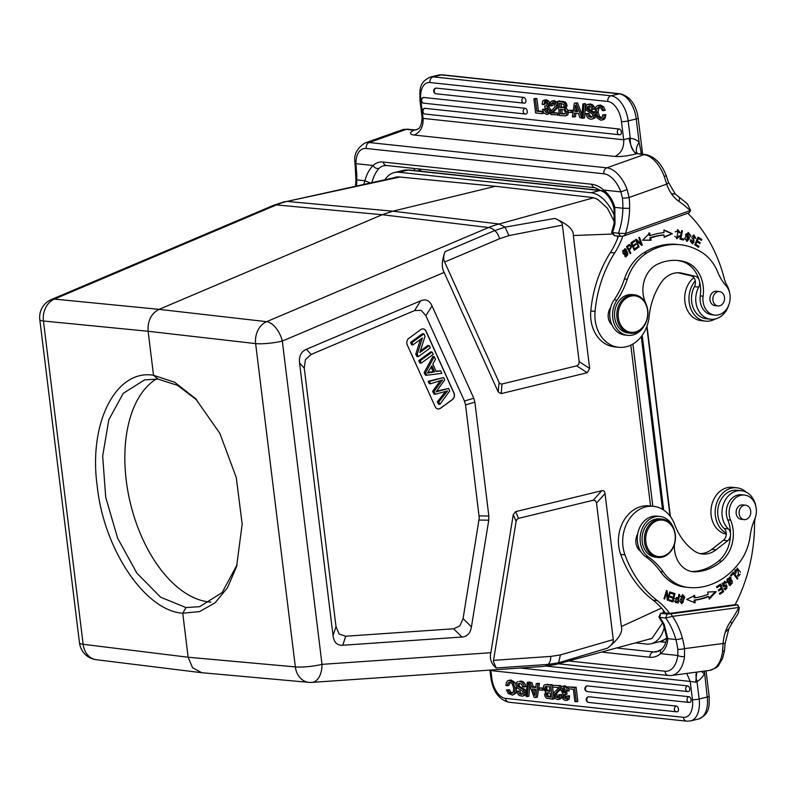 <?xml version="1.0" encoding="UTF-8"?>
<svg xmlns="http://www.w3.org/2000/svg" width="796" height="796" viewBox="0 0 796 796"><rect width="100%" height="100%" fill="white"/><g stroke="black" fill="none" stroke-linecap="round" stroke-linejoin="round"><path stroke-width="1.19" d="M664.491 626.641A40.029 22.815 76.4 0 1 651.078 643.755A40.029 22.815 76.4 0 1 646.442 644.054L636.113 642.949M385.075 179.558A40.029 22.815 76.4 0 1 394.328 172.553A40.029 22.815 76.4 0 1 398.955 172.264L591.03 192.722A40.029 22.815 76.4 0 1 614.91 216.87M632.91 344.011L652.839 506.276M617.407 236.054L617.666 238.123M630.8 345.126L650.561 506.037M614.413 221.975L607.428 208.254L598.204 199.796A35.203 20.069 -103.6 0 0 591.607 197.438L495.46 186.274L399.542 176.991A35.203 20.069 -103.6 0 0 394.756 177.438A35.203 20.069 -103.6 0 0 393.94 177.727M648.909 639.278A35.203 20.069 -103.6 0 0 649.228 639.228A35.203 20.069 -103.6 0 0 652.053 638.342L662.59 622.84M663.406 612.701L663.287 610.224M661.506 608.094L621.348 626.542L605.03 493.59C604.741 491.231 603.627 490.276 601.706 490.744L515.699 511.629L513.271 514.624L490.863 652.71C489.46 658.789 491.241 663.884 496.226 667.993L493.411 661.496L493.54 660.352L516.107 521.36L516.922 519.38L518.524 518.375L515.699 511.629M613 234.024L573.339 235.526L589.667 368.478L587.209 372.727L501.211 393.602L498.206 391.94L444.168 272.421C441.422 267.546 441.73 260.61 445.103 251.626C443.422 255.894 443.263 259.357 444.636 262.023L499.53 238.74L508.933 235.616L562.384 225.109L579.15 361.623L578.722 364.429L576.692 365.861L502.027 383.99L500.276 383.811L499.032 382.319L444.636 262.023M342.768 645.258C337.186 645.566 333.942 642.342 333.046 635.586L299.575 362.966C298.808 356.18 301.087 351.613 306.43 349.275L420.716 300.798C425.731 298.689 429.512 300.4 432.039 305.933L473.789 398.249L474.864 402.149L488.844 516.007L488.754 520.186L471.441 626.85C470.386 633.248 467.232 636.631 461.998 637.029L342.768 645.258L345.723 636.233L453.62 628.78L459.889 625.905L463.073 618.601L479.262 517.967L465.531 404.905L464.446 401.015L425.88 315.714L421.144 310.34L414.557 310.589L311.117 354.459L305.415 359.653L304.271 368.16L336.002 626.552L339.106 634.024L345.723 636.233M490.863 652.71L322.012 664.362A19.293 11.333 86.1 0 1 311.962 682.391L543.539 666.411L555.429 664.56L558.573 662.779L607.557 648.113C618.502 639.397 623.099 632.203 621.348 626.542M607.557 648.113C611.905 644.899 613.806 642.064 613.278 639.596L560.414 654.909L550.812 656.402L493.54 660.352M613.278 639.596L596.522 503.082L595.448 500.634L593.199 500.246L518.524 518.375M201.716 672.7L308.898 682.361A19.293 15.452 -84.9 0 1 295.336 666.899L188.145 657.237L192.562 667.754L201.706 672.7M397.841 176.921L286.988 201.408A96.445 77.799 95.3 0 0 276.391 204.93A19.293 10.447 -113 0 0 273.396 205.368L51.412 299.515A19.293 10.447 67 0 1 54.407 299.087L159.081 309.355C151.16 313.554 147.509 320.858 148.126 331.275L255.635 343.603A19.293 15.403 -83.5 0 1 266.59 321.684L159.081 309.355L382.209 214.721L276.391 204.93L54.407 299.087A19.293 15.641 95.6 0 0 43.452 321.007L83.142 644.302A19.293 15.592 97 0 0 96.286 659.715L201.288 672.66M495.46 186.274L392.806 211.199L286.988 201.408L399.9 177.02M593.587 197.806L499.182 224.004L505.082 227.139L554.802 218.432C559.777 220.353 562.304 222.581 562.384 225.109M369.732 182.742L364.896 180.752L356.827 179.886A64.128 51.621 -83.9 0 0 356.339 169.717L355.961 163.678L373.115 165.508C369.374 169.249 366.638 174.334 364.896 180.752L363.971 183.946M356.339 169.717A4.826 0.766 173.5 0 1 355.404 169.379L354.926 162.424A4.826 2.08 -1 0 0 355.961 163.678A24.109 13.353 70.5 0 1 366.339 148.494L603.935 173.797A24.109 13.353 70.5 0 1 620.88 191.896L622.402 198.055A64.128 51.621 96.1 0 1 622.88 208.224L614.81 207.358C613.049 200.572 609.358 194.811 603.736 190.065L620.88 191.896L627.139 189.547L629.099 197.478A4.826 0.766 173.5 0 1 622.402 198.055M419.94 171.16L418.427 168.911M415.054 170.643L413.671 168.404M379.075 168.354A4.826 3.89 46.1 0 1 373.115 165.508A38.576 21.363 -109.5 0 1 383.224 162.056A4.826 3.881 96.1 0 0 386.498 165.508L383.025 165.876A33.76 18.686 -109.5 0 0 379.075 168.354C376.06 171.518 373.623 176.344 371.762 182.831M630.283 138.653L628.969 138.514M665.526 176.045L664.182 176.264L666.72 184.125A37.322 30.039 96.1 0 0 671.406 193.677A37.133 29.89 96.1 0 0 678.789 201.259A146.116 117.609 -83.9 0 1 690.232 210.582L625.467 233.566L624.502 235.725L689.266 212.741L690.57 210.313L689.266 212.741M614.393 235.656L620.731 236.402L624.502 235.725M620.731 236.402L618.482 233.228L625.467 233.566A69.919 56.277 96.1 0 0 629.616 208.403A68.953 55.501 96.1 0 0 629.099 197.478L666.72 184.125A4.826 1.403 161.8 0 0 668.461 182.334L675.346 194.095L687.465 203.876L690.57 210.313M629.616 208.393L622.88 208.224A65.103 52.397 96.1 0 1 618.482 233.228L611.627 232.442L614.383 235.646M614.064 223.726L614.014 208.373L614.81 207.358L615.029 223.696L614.064 223.726L611.627 232.432M422.109 117.768L423.084 118.405L420.845 100.197A4.826 0.796 173 0 1 419.91 99.848L422.109 117.748C421.134 131.111 416.557 128.514 417.452 129.39L414.975 129.967A14.467 8.567 -88.1 0 1 414.607 129.937L413.96 130.186C409.243 132.743 409.343 134.375 414.268 135.071L614.88 156.444C620.472 156.882 627.596 156.016 636.233 153.857C633.327 151.777 630.89 146.583 628.92 138.265L630.293 138.385L628.153 120.922A4.826 0.796 173 0 1 621.457 121.559L623.686 139.768L628.92 138.265M354.926 162.424C353.663 154.603 357.016 148.126 365.016 142.991A28.935 16.02 70.5 0 1 369.205 142.534L406.298 129.37A28.935 16.02 -109.5 0 0 402.099 129.838L407.721 129.201A4.826 3.881 96.1 0 0 406.298 129.37L413.96 130.186L417.532 129.34M414.607 129.937A4.826 3.881 -83.9 0 1 414.835 129.957L414.975 129.967A14.467 8.567 -88.1 0 0 415.99 129.897M621.457 121.559A19.293 10.995 76.4 0 0 607.756 101.46A4.826 3.881 -83.9 0 1 611.02 95.809A24.109 13.751 76.4 0 1 628.153 120.922L636.233 118.962A24.109 13.751 -103.6 0 0 619.109 93.838A4.826 3.881 -83.9 0 1 620.193 93.769C630.064 96.376 636.054 104.475 638.173 118.077A4.826 0.796 173 0 1 636.233 118.962L639.098 142.255L641.467 154.096M639.636 153.897L641.307 152.951M664.182 176.264A28.935 16.02 -109.5 0 0 657.556 164.066A28.935 16.02 -109.5 0 0 643.894 154.673L637.984 153.727A14.467 8.567 91.9 0 1 630.293 138.385A19.293 15.522 96.1 0 1 639.098 142.255A14.467 7.273 134 0 0 637.546 153.538L637.516 153.509M620.313 134.653A2.895 2.895 0 0 1 619.318 134.723A2.895 2.328 -83.9 0 0 619.975 134.683A2.895 1.652 -103.6 0 0 620.313 134.653A2.895 1.652 -103.6 0 0 621.288 131.738A2.895 1.652 -103.6 0 0 619.278 129.012L424.935 108.316A2.895 1.652 -103.6 0 0 424.596 108.336A2.895 2.895 0 0 0 424.974 114.027L619.318 134.723A2.895 2.328 -83.9 0 1 617.318 132.405A2.895 2.328 -83.9 0 1 619.278 129.012M526.216 113.918A2.895 2.895 0 0 1 525.221 113.987A2.895 2.328 -83.9 0 0 525.877 113.937A2.895 1.652 -103.6 0 0 526.216 113.918A2.895 1.652 -103.6 0 0 527.191 111.002A2.895 1.652 -103.6 0 0 525.181 108.276L423.601 97.46A2.895 1.652 -103.6 0 0 423.263 97.48A2.895 2.895 0 0 0 423.641 103.172L525.221 113.987A2.895 2.328 -83.9 0 1 523.221 111.669A2.895 2.328 -83.9 0 1 525.181 108.276M524.882 103.062A2.895 2.895 0 0 1 523.887 103.132A2.895 2.328 -83.9 0 0 524.544 103.082A2.895 1.652 -103.6 0 0 524.882 103.062A2.895 1.652 -103.6 0 0 525.857 100.147A2.895 1.652 -103.6 0 0 523.848 97.42L436.208 88.087A2.895 1.652 -103.6 0 0 435.87 88.107A2.895 2.895 0 0 0 436.248 93.799L523.887 103.132A2.895 2.328 -83.9 0 1 521.887 100.813A2.895 2.328 -83.9 0 1 523.848 97.42M543.021 111.42L538.385 110.923L536.872 98.575L535.409 98.415L533.877 98.794L535.608 112.952L542.175 113.649L543.708 113.281L543.628 112.624M545.419 109.132L542.524 109.36L545.419 109.132L547.897 112.306M547.578 114.345L550.414 113.092L550.971 110.107L548.713 106.594L549.737 105.589L549.837 103.818L548.673 101.002L546.345 99.749L543.867 100.177L547.131 101.381L548.295 104.186L548.205 105.968L547.18 106.963L549.439 110.475L548.872 113.46L546.474 114.405L543.857 112.942L542.524 109.36M546.663 105.719L544.733 106.057L546.623 105.759L546.961 104.196L546.285 102.575L544.981 101.848L543.509 104.555L545.051 104.177L545.379 101.938M551.419 105.828L550.066 105.689L550.494 101.987L552.772 100.973L551.787 101.022L554.305 100.604L556.802 101.958L558.066 105.072L557.777 107.629L554.135 111.161L553.688 112.634L559.041 113.201L559.25 114.932L550.902 114.584L551.18 111.002L554.981 106.933L554.444 103.53L553.001 102.704L551.668 103.381L551.419 105.828L552.961 105.46L553.359 102.774M567.986 110.256L566.105 108.176L567.13 105.4L565.369 102.057L559.289 100.963L557.747 101.331L563.827 102.425L564.971 103.818L565.588 105.778L564.563 108.554L566.861 112.286L566.414 115.112L565.25 115.908L567.956 114.733L568.404 111.908M571.279 112.564L572.822 112.196L572.593 110.306L567.687 110.326L567.916 112.206L571.279 112.564L571.05 110.684L567.687 110.326M582.015 114.664L577.588 102.903L574.344 103.102L572.344 116.863L575.498 116.664L575.936 113.201M584.503 117.917L585.657 103.769L584.403 103.639L582.871 104.007L581.727 118.156L584.503 117.917M592.224 116.952L590.115 116.007L588.99 113.38L587.448 113.758L588.582 116.375L590.612 117.32L592.314 116.873L592.771 115.171L592.025 113.669L586.413 110.395L585.717 108.276L586.294 105.241L587.597 104.395L590.841 105.022L592.353 106.614L593.279 109.41L591.826 109.251L590.821 106.972L589.03 106.147L587.528 106.594L587.14 108.216L587.677 109.51L593.508 113.012L594.194 115.121L593.567 118.206L592.224 119.072L595.11 117.838L595.736 114.743M595.149 112.813L589.209 109.142L589.13 106.157M593.279 109.41L594.821 109.032L593.896 106.236L592.383 104.644L590.383 103.968L587.597 104.395M588.99 113.38L585.995 113.599C586.493 116.992 588.115 118.843 590.871 119.131L592.224 119.072M605.258 110.256L603.527 106.674L600.423 105.032L597.657 105.48L601.985 107.042L603.716 110.634L605.258 110.256M605.796 114.664L604.254 115.032L603.836 118.057L601.776 120.116L604.154 119.36L605.368 117.679L605.796 114.664L602.801 114.883L602.114 117.669L600.383 118.365L601.139 118.325M601.925 117.987L599.418 116.246L598.085 112.087L599.119 107.221M536.872 98.575L533.877 98.794M538.385 110.923L536.842 111.301L535.33 98.943M543.081 111.569L536.842 111.301M542.175 113.649L541.947 111.848M543.877 109.51L546.355 112.684L547.747 112.107L547.568 109.012L544.942 107.788L544.733 106.057M547.469 112.415L546.355 112.684L547.747 112.107M546.116 106.027L546.623 105.759M544.981 101.848L544.464 101.878M546.345 99.749L542.633 101.022L542.156 104.405L543.509 104.555M548.713 106.594L547.18 106.963M554.305 100.604L552.772 100.973L555.26 102.326L556.533 105.44L556.235 108.007L552.593 111.539L552.145 113.002L553.688 112.634M559.041 113.201L552.145 113.002M557.717 115.311L557.498 113.579M553.001 102.704L552.474 102.734M557.747 101.331L559.488 115.5L565.25 115.908M566.105 108.176L564.563 108.554M560.155 109.221L564.046 109.818L565.399 112.087L565.051 113.778L560.722 113.848L560.155 109.221M564.493 114.057L565.051 113.778M559.429 103.291L563.548 104.256L564.165 105.868L563.508 107.649L559.926 107.41L559.429 103.291M565.08 113.748L562.255 113.47L561.757 109.39M562.255 113.47L560.722 113.848M563.996 107.301L561.469 107.032L561.031 103.47M561.469 107.032L559.926 107.41M572.593 110.306L571.05 110.684M577.588 102.903L574.344 103.102M581.757 117.788L576.045 103.281M573.956 117.042L574.463 113.052L578.393 113.47L579.906 117.669L581.528 117.848M575.458 105.311L574.672 111.291L577.737 111.609L575.458 105.311M577.538 111.052L576.214 110.913L576.553 108.326M576.214 110.913L574.672 111.291M585.657 103.769L582.871 104.007M584.115 104.137L582.971 118.296M587.448 113.758L585.995 113.599M589.03 106.147L587.528 106.594L589.06 106.216M598.274 107.261L600.99 108.157L602.264 110.475L603.716 110.634M599.099 107.221L596.9 108.475L596.542 112.455L597.876 116.614L600.383 118.365L601.756 118.027M604.254 115.032L602.801 114.883M604.154 119.36L600.642 120.176L597 117.858L595.11 112.465L595.707 107.082L597.657 105.48M687.804 213.268A144.663 116.445 -83.9 0 1 724.36 278.889A24.109 19.402 96.1 0 0 726.947 285.286A21.213 17.074 -83.9 0 1 729.524 292.231A21.213 17.074 -83.9 0 1 729.673 293.067M728.927 304.609A21.213 17.074 -83.9 0 1 710.619 319.246A21.213 17.074 -83.9 0 1 698.798 310.997A21.213 17.074 -83.9 0 1 696.221 304.052A21.213 17.074 -83.9 0 1 698.679 287.107A7.234 5.821 96.1 0 0 699.575 281.675A31.343 25.233 -83.9 0 1 700.271 295.893A16.875 13.582 96.1 0 0 711.903 314.778L714.748 315.077A16.875 13.582 -83.9 0 1 703.117 296.202A31.343 25.233 96.1 0 0 684.888 261.785A58.635 47.193 96.1 0 0 678.54 260.551A58.635 47.193 96.1 0 0 661.566 262.551A58.635 47.193 96.1 0 0 657.675 264.113A26.527 21.343 96.1 0 0 645.486 302.57A21.701 17.462 -83.9 0 1 646.282 304.599M680.222 244.73L677.376 244.432A74.555 60.008 96.1 0 0 655.795 246.959A74.555 60.008 96.1 0 0 643.815 252.79A48.218 38.815 96.1 0 0 624.452 278.968A72.337 58.217 -83.9 0 1 614.154 299.843A21.701 17.462 96.1 0 0 610.671 307.415A12.059 9.701 96.1 0 0 608.771 319.823A12.059 9.701 96.1 0 0 612.005 324.997A21.701 17.462 96.1 0 0 624.95 335.056L627.795 335.355A21.701 17.462 -83.9 0 1 613.676 322.261A21.701 17.462 -83.9 0 1 617 300.152A72.337 58.217 96.1 0 0 627.298 279.267A48.218 38.815 -83.9 0 1 646.66 253.098A74.555 60.008 -83.9 0 1 658.64 247.267A74.555 60.008 -83.9 0 1 680.222 244.73A74.555 60.008 -83.9 0 1 702.301 252.7A48.218 38.815 -83.9 0 1 717.902 272.431A48.218 38.815 96.1 0 0 725.962 285.615A16.875 13.582 -83.9 0 1 729.683 301.992A16.875 13.582 -83.9 0 1 719.634 314.51A16.875 13.582 -83.9 0 1 714.748 315.077M677.117 260.431A58.635 47.193 -83.9 0 1 682.043 261.476A31.343 25.233 -83.9 0 1 699.087 279.874A7.234 5.821 96.1 0 0 695.177 276.242L682.063 273.187A26.527 21.343 96.1 0 0 679.973 272.829A26.527 21.343 96.1 0 0 660.809 283.068A63.59 51.183 96.1 0 0 648.949 318.271A33.76 27.173 -83.9 0 1 618.572 347.275A33.76 27.173 -83.9 0 1 595.657 323.116A33.76 27.173 -83.9 0 1 595.07 311.405A110.913 89.271 -83.9 0 1 614.701 252.929A72.337 58.217 96.1 0 0 622.82 236.193M626.233 249.277L625.029 248.78L624.9 256.372L626.134 256.879L626.233 249.277L625.377 249.188L627.507 252.242M634.283 250.312L637.805 247.755L637.407 246.889L634.521 248.979L633.387 246.452L635.994 244.561L635.596 243.695L632.989 245.586L631.974 243.307L634.75 241.297L634.362 240.422L630.949 242.889L634.283 250.312M679.923 239.118L683.515 240.044L683.714 239.049L680.888 238.312L682.411 230.83L681.655 230.631L679.923 239.118M664.123 237.347L672.272 233.696L663.944 229.925L664.013 232.631A83.67 67.342 96.1 0 0 650.242 235.666L649.725 233.059L642.581 240.253L651.128 240.213L650.69 237.984A81.252 65.401 -83.9 0 1 664.063 235.029L664.123 237.347M678.928 235.805L678.092 237.347L676.988 237.735L677.844 230.78L679.247 232.83L680.043 232.681L677.983 229.805L676.889 238.71L679.665 236.213L678.928 235.805M690.709 235.616L688.391 232.531L684.779 238.273L687.067 241.387L690.709 235.616L689.893 235.536M693.027 242.81L691.306 239.974L690.6 239.725L690.381 241.317L692.669 243.805L693.813 235.934L695.883 238.591L693.973 234.959L693.843 240.482L693.027 242.81L692.172 242.72M630.273 253.665L630.87 253.158L629.337 250.292C632.094 247.019 631.954 245.128 628.91 244.641L626.492 246.601L630.273 253.665M629.596 244.491L628.91 244.641M694.689 244.869L698.57 247.307L698.968 246.392L695.784 244.392L696.938 241.745L699.813 243.546L700.211 242.641L697.336 240.84L698.371 238.462L701.445 240.382L701.843 239.467L698.092 237.109L694.689 244.869M639.059 246.969L638.432 247.337L635.586 239.596L636.253 239.188L641.059 243.715L638.83 237.636L639.447 237.258L642.292 245.009L641.626 245.407L636.82 240.88L639.059 246.969L638.263 246.879M618.402 236.153A72.337 58.217 -83.9 0 1 610.433 252.481A110.913 89.271 96.1 0 0 590.801 310.947A33.76 27.173 96.1 0 0 591.388 322.649A33.76 27.173 96.1 0 0 614.303 346.817L618.572 347.275M682.063 273.187L677.854 272.739L690.908 275.794A7.234 5.821 -83.9 0 1 694.41 286.65A21.213 17.074 96.1 0 0 691.953 303.594A21.213 17.074 96.1 0 0 706.351 318.788L710.619 319.246M643.994 326.161A21.701 17.462 -83.9 0 1 634.074 334.618A21.701 17.462 -83.9 0 1 627.795 335.355M610.671 307.415A21.701 17.462 96.1 0 0 612.005 324.997M610.612 323.494A11.811 9.512 96.1 0 0 611.428 323.664M719.475 291.575L716.48 291.256A7.234 5.821 96.1 0 0 710.042 300.46A7.234 5.821 96.1 0 0 714.947 305.634L717.942 305.953A7.234 5.821 -83.9 0 1 713.027 300.779A7.234 5.821 -83.9 0 1 719.475 291.575A7.234 5.821 -83.9 0 1 724.38 296.749A7.234 5.821 -83.9 0 1 717.942 305.953M634.412 294.838L632.133 294.6A19.293 15.522 96.1 0 0 626.442 295.296A19.293 15.522 96.1 0 0 614.542 315.674A19.293 15.522 96.1 0 0 628.054 332.957L630.332 333.206A19.293 15.522 -83.9 0 1 617.228 319.395A19.293 15.522 -83.9 0 1 628.721 295.535A19.293 15.522 -83.9 0 1 634.412 294.838A19.293 15.522 -83.9 0 1 647.506 308.649A19.293 15.522 -83.9 0 1 636.024 332.509A19.293 15.522 -83.9 0 1 630.332 333.206M636.412 331.643A18.328 14.746 -83.9 0 1 618.562 319.186A18.328 14.746 -83.9 0 1 629.467 296.52A18.328 14.746 -83.9 0 1 647.317 308.977A18.328 14.746 -83.9 0 1 636.412 331.643M715.455 318.907A23.631 19.014 -83.9 0 1 712.51 320.271A23.631 19.014 -83.9 0 1 705.535 321.126A23.631 19.014 -83.9 0 1 689.814 305.654A23.631 19.014 -83.9 0 1 695.246 280.869M693.794 277.655A23.631 19.014 96.1 0 0 685.107 303.127A23.631 19.014 96.1 0 0 701.266 320.669L705.535 321.126M624.611 248.79L625.377 249.188M627.556 255.198L625.696 256.79M622.79 253.327L626.114 255.934L623.248 251.825L625.019 249.735L627.895 253.775L626.114 255.934M625.019 249.735L622.721 250.441M637.805 247.755L634.044 249.775M633.745 240.86L634.75 241.297M633.905 241.198L631.119 243.218L631.974 243.307M631.119 243.218L632.133 245.496L632.989 245.586M634.989 244.143L635.994 244.561M635.138 244.471L632.531 246.362L633.387 246.452M632.531 246.362L633.666 248.889L634.521 248.979M681.625 230.75L682.411 230.83M683.714 239.049L680.888 238.312M682.868 238.959L682.689 239.835M672.272 233.696L664.113 236.88M650.69 237.984L649.835 237.895A81.252 65.401 96.1 0 1 663.207 234.939L664.063 235.029M649.835 237.895L650.272 240.123L651.128 240.213M650.272 240.123L642.68 240.153M648.869 232.969L649.387 235.576L650.242 235.666M663.954 230.223L671.426 233.606M678.819 236.123L679.665 236.213M678.69 236.452L676.461 238.621M677.545 229.805L679.147 232.114M680.043 232.681L679.227 232.591M677.844 230.78L675.217 231.855M674.739 236.332L676.988 237.735M687.963 232.531L689.794 234.969M689.227 238.85L686.649 241.297M688.311 233.526L688.431 239.954L687.167 240.402L687.097 233.915L688.311 233.526L686.242 233.825L685.366 235.049M684.849 238.929L687.167 240.402M690.54 239.894L691.306 239.974M690.381 241.317L691.953 242.71M693.555 234.959L695.207 236.989M693.813 235.934L692.112 236.203M691.843 237.477L694.132 241.059M693.813 242.402L692.221 243.715M630.87 253.158L629.974 253.108M629.168 244.531L630.502 246.412M630.591 247.765L628.482 250.203L630.014 253.068M629.337 250.292L628.482 250.203M626.681 246.84L628.034 249.367L628.89 249.456L627.537 246.929L626.681 246.84L629.278 245.536C631.188 246.292 631.059 247.596 628.89 249.456M627.537 246.929L629.278 245.536L628.422 245.447M697.933 237.457L701.843 239.467M700.987 239.377L700.739 239.944M697.535 238.372L698.371 238.462M700.211 242.641L697.336 240.84M699.356 242.551L699.107 243.108M696.102 241.656L696.938 241.745M698.968 246.392L695.784 244.392M698.112 246.302L697.863 246.869M635.795 239.467L641.059 243.715M640.999 243.705L641.437 244.919L642.292 245.009M636.034 240.79L636.82 240.88M704.41 671.068L707.216 697.047A4.826 0.796 -7 0 0 709.156 696.152C709.206 705.753 710.34 713.783 698.679 718.957A24.109 13.751 -103.6 0 0 707.216 697.047L699.127 699.007L696.988 681.545L695.714 682.212L690.202 681.426L686.779 673.426M696.062 674.441L696.798 672.083L695.714 682.212M696.629 672.113A14.467 7.522 -118.3 0 0 696.988 681.545A19.293 15.522 96.1 0 0 704.351 673.754A14.467 3.721 27.3 0 1 701.664 671.436M684.49 656.571A4.826 1.612 -172.9 0 1 677.804 655.466L677.804 649.327A4.826 0.826 -7.5 0 0 684.5 648.64L684.49 656.571A28.935 16.845 82.4 0 1 671.525 675.466L709.604 670.371A28.935 16.845 -97.6 0 0 718.848 663.307A28.935 16.845 -97.6 0 0 722.549 651.596L724.549 650.481L725.086 643.486L728.927 628.651L725.265 632.273A37.322 30.039 96.1 0 0 723.116 643.476L725.086 643.486M722.549 651.596L723.116 643.476L684.5 648.64A68.953 55.501 96.1 0 0 682.381 638.103A69.919 56.277 96.1 0 0 676.839 623.696A69.919 56.277 96.1 0 0 672.471 616.363L738.957 607.467L737.414 604.92L670.928 613.815L672.471 616.363L665.735 618.034L667.088 613.985L670.928 613.815M735.206 604.592L737.414 604.92M665.008 612.482L661.108 613.348L667.088 613.985M658.899 617.049L660.73 613.209L659.755 617.398L665.735 618.034A65.103 52.397 96.1 0 1 670.68 626.104A65.103 52.397 96.1 0 1 675.844 639.516L667.764 638.661L664.252 624.591A4.826 1.841 -28 0 1 663.277 624.084L658.899 617.049L659.755 617.398A65.103 52.397 -83.9 0 1 664.252 624.591M755.374 517.49A24.109 19.402 96.1 0 0 754.518 524.514A144.663 116.445 -83.9 0 1 735.156 604.671L669.635 613.437L665.366 612.99A72.337 58.217 -83.9 0 0 653.128 600.224A110.913 89.271 96.1 0 1 620.691 554.394A33.76 27.173 96.1 0 1 618.452 543.091A33.76 27.173 96.1 0 1 649.228 505.888L653.496 506.346A33.76 27.173 -83.9 0 1 674.083 522.972A63.59 51.183 96.1 0 0 693.654 550.543A26.527 21.343 96.1 0 0 702.4 554.006A26.527 21.343 96.1 0 0 716.032 549.827L727.653 540.763A7.234 5.821 96.1 0 0 730.469 535.499A31.343 25.233 -83.9 0 1 718.798 560.872A58.635 47.193 -83.9 0 1 696.649 571.15A58.635 47.193 -83.9 0 1 692.61 571.508A26.527 21.343 -83.9 0 1 691.565 571.518M725.265 632.273A37.133 29.89 96.1 0 1 730.41 621.646A146.116 117.609 -83.9 0 0 738.957 607.467L737.783 604.861M730.41 621.646A4.826 1.582 34.1 0 1 731.554 624.054L738.35 613.109L739.345 607.547M602.95 652.252L649.874 657.247A38.576 22.467 -97.6 0 0 660.65 653.635C665.207 649.685 667.575 644.7 667.764 638.661L666.64 636.89L663.277 624.084M674.461 544.275A26.527 21.343 96.1 0 0 692.988 571.727A26.527 21.343 96.1 0 0 695.455 571.817A58.635 47.193 96.1 0 0 699.495 571.448A58.635 47.193 96.1 0 0 721.644 561.17A31.343 25.233 96.1 0 0 730.609 520.156A16.875 13.582 -83.9 0 1 741.812 495.112A16.875 13.582 -83.9 0 1 744.549 495.062L741.703 494.754A16.875 13.582 96.1 0 0 738.967 494.804A16.875 13.582 96.1 0 0 728.012 504.037A16.875 13.582 96.1 0 0 727.763 519.848A31.343 25.233 -83.9 0 1 730.509 533.569A7.234 5.821 96.1 0 0 728.37 528.882A21.213 17.074 -83.9 0 1 722.002 514.077A21.213 17.074 -83.9 0 1 741.355 490.694L737.086 490.236A21.213 17.074 96.1 0 0 718.509 505.858A21.213 17.074 96.1 0 0 717.733 513.619A21.213 17.074 96.1 0 0 724.101 528.425A7.234 5.821 -83.9 0 1 723.385 540.305L711.763 549.379A26.527 21.343 -83.9 0 1 700.281 553.638M669.635 613.437A72.337 58.217 96.1 0 0 657.397 600.682A110.913 89.271 -83.9 0 1 624.96 554.852A33.76 27.173 -83.9 0 1 622.721 543.549A33.76 27.173 -83.9 0 1 653.496 506.346M659.924 516.445L657.078 516.146A21.701 17.462 96.1 0 0 653.566 516.206A21.701 17.462 96.1 0 0 637.676 534.066A12.059 9.701 96.1 0 0 635.855 540.464A12.059 9.701 96.1 0 0 640.611 551.25A21.701 17.462 96.1 0 0 645.695 556.742A72.337 58.217 -83.9 0 1 660.382 571.548A48.218 38.815 96.1 0 0 684.858 587.08A74.555 60.008 96.1 0 0 685.465 587.149L688.311 587.448A74.555 60.008 -83.9 0 1 687.704 587.378A48.218 38.815 -83.9 0 1 663.227 571.856A72.337 58.217 96.1 0 0 648.541 557.041A21.701 17.462 -83.9 0 1 640.601 533.897A21.701 17.462 -83.9 0 1 656.411 516.514A21.701 17.462 -83.9 0 1 659.924 516.445A21.701 17.462 -83.9 0 1 673.824 528.842M741.355 490.694A21.213 17.074 -83.9 0 1 755.882 506.545M733.325 572.175L730.529 575.339L731.076 576.075L733.275 573.588L737.335 579.12L737.922 578.443L733.325 572.175M720.529 584.145L716.559 586.801L716.927 587.697L720.191 585.508L721.246 588.095L718.3 590.055L718.669 590.95L721.614 588.98L722.569 591.309L719.425 593.398L719.783 594.294L723.634 591.726L720.529 584.145M670.431 592.144L669.794 591.886L667.854 598.353L667.157 590.811L666.481 590.533L664.003 598.761L664.64 599.03L666.58 592.562L667.277 600.104L667.953 600.383L670.431 592.144L669.735 592.065M679.824 601.298L681.854 603.686L684.759 597.169L682.759 594.751L679.824 601.298M716.231 591.647L707.674 592.055L708.171 594.264A81.252 65.401 -83.9 0 1 694.868 597.786L694.749 595.478L686.689 599.478L695.137 602.88L694.998 600.184A83.67 67.342 96.1 0 0 708.689 596.552L709.276 599.129L716.231 591.647M674.938 593.537L671.098 592.373L670.859 593.368L674.023 594.323L673.356 597.189L670.511 596.333L670.282 597.318L673.127 598.174L672.53 600.761L669.496 599.846L669.257 600.831L672.978 601.955L674.938 593.537L674.083 593.448L673.884 594.284M679.575 594.522L678.879 594.383L678.292 597.856L676.719 597.547L675.366 602.423L678.132 603.07L679.575 594.522L678.869 594.443M729.106 585.01L730.28 585.478L730.937 577.568L729.743 577.09L729.106 585.01M736.141 572.921L735.623 571.259L737.524 569.17L738.847 575.2L737.922 574.831L737.534 575.727L738.728 576.195L737.544 568.165L735.424 573.458L736.141 572.921L735.166 572.931M723.972 585.617L722.917 583.548L724.728 582.423L725.852 583.309L726.44 582.722L724.758 581.369L723.614 586.752L726.559 585.985L725.564 588.881L724.599 588.115L723.982 588.702L725.464 589.866L726.499 584.921L723.584 585.647L722.022 585.02M744.549 495.062A16.875 13.582 -83.9 0 1 754.668 519.35A48.218 38.815 96.1 0 0 750.22 535.569A48.218 38.815 -83.9 0 1 740.22 561.508A74.555 60.008 -83.9 0 1 700.39 587.229A74.555 60.008 -83.9 0 1 688.311 587.448M637.676 534.066A21.701 17.462 96.1 0 0 640.611 551.25M745.703 505.221L742.718 504.903A7.234 5.821 96.1 0 0 736.121 512.873A7.234 5.821 96.1 0 0 741.185 519.281L744.17 519.599A7.234 5.821 -83.9 0 1 739.106 513.191A7.234 5.821 -83.9 0 1 745.703 505.221A7.234 5.821 -83.9 0 1 750.767 511.629A7.234 5.821 -83.9 0 1 744.17 519.599M661.944 519.091L659.675 518.843A19.293 15.522 96.1 0 0 656.66 518.893A19.293 15.522 96.1 0 0 642.064 538.245A19.293 15.522 96.1 0 0 655.586 557.21L657.864 557.449A19.293 15.522 -83.9 0 1 644.362 540.345A19.293 15.522 -83.9 0 1 658.939 519.131A19.293 15.522 -83.9 0 1 661.944 519.091A19.293 15.522 -83.9 0 1 675.446 536.186A19.293 15.522 -83.9 0 1 660.869 557.409A19.293 15.522 -83.9 0 1 657.864 557.449M661.396 556.513A18.328 14.746 -83.9 0 1 645.705 540.305A18.328 14.746 -83.9 0 1 659.556 520.146A18.328 14.746 -83.9 0 1 675.237 536.355A18.328 14.746 -83.9 0 1 661.396 556.513M637.317 547.469A11.811 9.512 96.1 0 0 638.959 547.907M732.897 572.662L737.076 578.354L737.922 578.443M730.648 575.498L732.429 573.498L733.275 573.588M719.883 584.572L722.778 591.637L723.634 591.726M722.778 591.637L719.574 593.776M718.46 590.423L721.614 588.98M716.708 587.169L720.191 585.508M667.685 598.343L667.247 599.806M665.894 592.483L666.58 592.562M666.421 590.732L667.157 590.811M667.108 598.274L667.854 598.353M666.332 591.01L666.471 592.542M683.237 602.075L681.426 603.587M682.321 594.761L683.814 596.662M682.64 595.726L683.296 601.995L681.943 602.701L681.257 596.512L682.64 595.726L680.461 596.333M679.913 601.657L681.943 602.701M715.246 591.697L709.097 598.323M694.998 600.184L694.142 600.094A83.67 67.342 -83.9 0 0 707.843 596.463L708.689 596.552M694.142 600.094L694.281 602.791M693.903 595.388L694.013 597.697L694.868 597.786M671.058 592.532L674.083 593.448M673.217 597.179L672.988 598.134M672.391 600.741L672.162 601.706M669.456 599.995L672.53 600.761M670.471 596.483L673.356 597.189M678.142 597.836L677.973 598.831M677.456 601.905L677.287 602.9M676.341 597.537L678.292 597.856M676.739 598.582L678.122 598.861L677.605 601.925L675.625 601.438L676.739 598.582L674.819 598.781M674.51 601.02L677.605 601.925M675.625 601.438L674.779 601.348M729.315 577.09L732.27 581.04M732.141 583.368L729.852 585.378M729.683 578.075L732.439 582.244L730.38 584.483L727.604 580.393L729.683 578.075L727.066 579.02M726.887 581.339L729.524 584.393L730.38 584.483M734.768 571.17L735.285 572.831M737.126 568.165L740.479 572.165M740.25 574.314L738.29 576.105M737.812 575.08L738.847 575.2M737.524 569.17L735.026 570.095M724.33 581.378L725.435 582.781M726.44 582.722L725.594 582.622M724.728 582.423L722.081 583.428M726.061 584.931L727.146 586.463M727.056 587.936L725.047 589.766M724.161 588.533L725.564 588.881M726.559 585.985L723.196 586.642M726.241 533.101A23.631 19.014 -83.9 0 1 715.514 507.977A23.631 19.014 -83.9 0 1 733.076 487.829A23.631 19.014 -83.9 0 1 736.768 487.779A23.631 19.014 -83.9 0 1 746.001 492.037M736.768 487.779L732.499 487.321A23.631 19.014 96.1 0 0 728.808 487.371A23.631 19.014 96.1 0 0 710.967 510.326A23.631 19.014 96.1 0 0 726.27 534.136M687.654 685.853A2.895 2.328 -83.9 0 0 685.684 689.246A2.895 2.328 -83.9 0 0 687.694 691.565A2.895 2.328 -83.9 0 0 688.351 691.515A2.895 1.652 -103.6 0 0 688.679 691.495A2.895 1.652 -103.6 0 0 689.664 688.58A2.895 1.652 -103.6 0 0 687.654 685.853L520.206 668.023M587.398 685.893A2.895 1.652 -103.6 0 0 587.07 685.913A2.895 2.895 0 0 0 587.438 691.605A2.895 2.328 96.1 0 1 585.438 689.286A2.895 2.328 96.1 0 1 587.398 685.893L688.988 696.709A2.895 1.652 -103.6 0 1 690.998 699.435A2.895 1.652 -103.6 0 1 690.013 702.351A2.895 1.652 -103.6 0 1 689.684 702.37A2.895 2.328 -83.9 0 1 689.028 702.42A2.895 2.328 -83.9 0 1 687.018 700.102A2.895 2.328 -83.9 0 1 688.988 696.709M588.732 696.749A2.895 1.652 -103.6 0 0 588.403 696.769A2.895 2.895 0 0 0 588.771 702.46A2.895 2.328 96.1 0 1 586.771 700.142A2.895 2.328 96.1 0 1 588.732 696.749L676.371 706.082A2.895 1.652 -103.6 0 1 678.391 708.808A2.895 1.652 -103.6 0 1 677.406 711.723A2.895 1.652 -103.6 0 1 677.068 711.753A2.895 2.328 -83.9 0 1 676.421 711.793A2.895 2.328 -83.9 0 1 674.411 709.475A2.895 2.328 -83.9 0 1 676.371 706.082M576.324 701.793L577.866 701.415L576.125 687.256L568.026 686.928L568.254 688.739L573.359 689.276L574.871 701.634L576.324 701.793L574.583 687.625L568.026 686.928M563.847 687.893L562.454 688.48L563.847 687.893L566.324 691.077L569.22 690.848L568.712 688.789M568.105 687.585L565.26 685.804L562.623 686.232L566.344 687.635L567.677 691.217M566.941 700.082L569.11 699.187L569.588 695.803L566.692 696.032L565.737 698.699M566.752 698.351L565.449 697.634L565.11 694.45M563.996 688.102L562.454 688.48L562.633 691.575L565.26 692.789L565.468 694.52L567.011 694.152L566.792 692.42L564.175 691.197L564.115 687.943M558.732 697.505L557.299 696.679L556.752 693.276L560.563 689.207L560.832 685.625L552.484 685.276L552.703 687.008L558.056 687.575L557.608 689.047L553.966 692.57L553.668 695.137L554.941 698.251L557.429 699.604L559.707 698.599L560.135 694.898L558.772 694.749L558.533 697.197L557.727 697.843M558.971 699.236L561.25 698.221L561.668 694.52L558.772 694.749M553.986 698.878L552.255 684.709L544.952 684.669L550.713 685.087L552.454 699.246L553.986 698.878M543.3 687.943L538.912 688.013L539.151 689.893L542.514 690.251L542.285 688.371L538.912 688.013M539.399 683.346L536.235 683.545L537.857 683.714L535.857 697.485L537.399 697.107L539.399 683.346L537.857 683.714M535.798 686.998L533.35 686.739L531.837 682.54L528.673 682.739L534.156 697.296L535.857 697.485M529.977 682.421L528.474 682.421L527.33 696.57L528.872 696.202L529.728 685.545M530.007 682.053L527.231 682.291L526.086 696.44L527.33 696.57M525.748 686.6C525.241 683.207 523.619 681.366 520.873 681.077L519.33 681.446C522.077 681.744 523.708 683.585 524.206 686.978L525.748 686.6M522.713 694.062L520.922 693.236L519.917 690.958L516.922 691.177L517.838 693.963L519.36 695.555L522.594 696.182L525.45 694.958L526.027 691.933L525.33 689.814L519.708 686.53L518.972 685.038L519.519 683.257M512.644 692.988L510.753 692.052L509.48 689.734L507.938 690.102L509.211 692.43L511.102 693.366L513.301 692.112L513.659 688.122L512.316 683.963L509.818 682.222L508.087 682.908L507.4 685.704L505.948 685.545L506.365 682.53L507.589 680.839L509.549 680.411L513.201 682.719L515.092 688.112L514.495 693.495L512.544 695.107L516.027 693.127L516.584 687.396M515.947 684.719L514.743 682.341L511.092 680.033L509.132 680.471M507.4 685.704L508.933 685.326L509.918 682.232M509.48 689.734L506.485 689.953L508.206 693.535L512.544 695.107M576.125 687.256L574.583 687.625M566.792 692.42L565.26 692.789M565.468 694.52L563.578 694.818L563.24 696.381L563.916 698.012L566.145 698.5M564.085 694.55L564.961 694.48M569.588 695.803L566.692 696.032M569.11 699.187L567.568 699.555L568.045 696.172M567.568 699.555L565.399 700.46L563.07 699.206L561.896 696.391L561.996 694.619L563.021 693.615L560.762 690.102L561.329 687.117L562.623 686.232M567.866 700.032L565.399 700.46M560.135 694.898L561.668 694.52M559.956 699.187L557.429 699.604M552.484 685.276L560.832 685.625M559.289 686.003L559.021 689.585L555.22 693.644L555.021 695.246L555.757 697.057L558.155 697.644M552.255 684.709L550.713 685.087M544.952 684.669L543.787 685.475L543.34 688.291L545.638 692.032L544.613 694.808L545.23 696.759L546.374 698.152L552.454 699.246M550.046 691.366L546.155 690.759L544.792 688.5L545.151 686.799L549.479 686.739L550.046 691.366M545.708 686.52L546.583 686.45M550.772 697.286L546.653 696.321L546.036 694.709L546.693 692.928L550.275 693.167L550.772 697.286M547.648 692.888L546.752 692.918M549.986 690.819L546.822 689.545L546.693 686.421M550.713 696.739L548.195 695.953L547.568 694.341L548.235 692.56M543.758 689.953L542.514 690.251M543.32 688.122L542.285 688.371M531.837 682.54L528.673 682.739M533.35 686.739L531.808 687.117L530.295 682.908M536.235 683.545L535.738 687.535L531.808 687.117M534.743 695.276L535.529 689.296L532.454 688.968L534.743 695.276M535.191 691.873L534.206 689.157M528.474 682.421L527.231 682.291M519.589 683.257L517.888 683.704L519.589 683.257L521.619 684.202L522.753 686.819L524.206 686.978M519.43 683.336L517.888 683.704L517.788 686.431L523.29 689.565L524.484 692.301L523.907 695.336L522.594 696.182M516.922 691.177L519.917 690.958M518.375 691.326L519.38 693.605L521.171 694.44L522.673 693.983L523.062 692.371L522.524 691.067L516.684 687.575L515.997 685.456L516.634 682.371L517.977 681.515M522.554 694.102L521.171 694.44L522.673 693.983M507.938 690.102L506.485 689.953M512.604 692.998L511.928 693.316M509.818 682.222L509.062 682.262M507.589 680.839L509.957 680.092M573.339 235.526C573.737 229.646 567.558 223.945 554.802 218.432M188.145 657.237L182.742 613.228L199.607 611.577L215.019 602.87L227.507 587.737L236.571 566.643L242.173 524.166L236.273 477.53L219.865 433.352L195.518 398.617L174.623 382.219L153.529 375.284L148.126 331.275L43.452 321.007A19.293 3.174 173 0 1 39.8 319.624L79.501 642.919A19.293 3.174 -7 0 0 83.142 644.302L188.145 657.237M237.128 564.692L222.164 592.523L199.696 606.681L186.015 607.567L182.742 613.228C145.32 610.89 103.898 549.688 97.251 486.386C88.207 422.268 116.395 368.906 153.529 375.284L157.966 379.075L177.598 385.393L196.95 400.129M186.015 607.567L160.623 597.219L136.852 573.11L117.649 538.215L105.719 497.261L102.674 456.088L108.803 419.8L123.241 393.314L144.613 379.881L157.966 379.075M210.791 602.104A116.694 66.536 76.4 0 1 209.109 601.965A116.694 66.536 76.4 0 1 130.126 502.147A116.694 66.536 76.4 0 1 156.454 378.936M392.806 211.199L382.209 214.721L488.575 227.527A96.445 77.451 -83.1 0 1 499.182 224.004L392.806 211.199M453.999 392.975L426.079 331.226A4.826 3.881 96.1 0 0 423.164 328.927A4.826 3.881 96.1 0 0 422.079 328.997A4.826 3.881 96.1 0 0 420.795 329.604L408.826 338.33A4.826 3.881 96.1 0 0 407.273 344.937L435.193 406.686A4.826 3.881 96.1 0 0 438.099 408.995A4.826 3.881 96.1 0 0 439.193 408.915A4.826 3.881 96.1 0 0 440.467 408.308L452.436 399.582A4.826 3.881 96.1 0 0 453.999 392.975L453.859 392.965A4.826 3.881 -83.9 0 1 452.297 399.572L440.327 408.298A4.826 3.881 -83.9 0 1 439.044 408.905A4.826 3.881 -83.9 0 1 438.029 408.985M423.094 328.917A4.826 3.881 -83.9 0 1 425.93 331.216L453.859 392.965M425.591 372.707L434.258 356.688L432.835 356.528L424.168 372.548L425.313 375.095L426.736 375.244L425.591 372.707L424.168 372.548M434.258 356.688L435.472 359.374L432.785 364.09L436.158 371.543L440.666 370.866L435.999 371.205M420.189 360.757L432.158 352.041L430.736 351.882L418.766 360.608L419.83 362.976L421.253 363.125L420.189 360.757L418.766 360.608M411.97 342.579L423.94 333.852L422.517 333.703L410.547 342.429L411.572 344.698L412.995 344.847L411.97 342.579L410.547 342.429M420.477 339.394L415.801 354.061L416.895 356.479L418.318 356.628L417.223 354.21L415.801 354.061M423.94 333.852L425.034 336.28L419.86 352.499L429.263 345.643L427.84 345.494L420.358 350.946M440.278 380.747L432.626 391.254L433.91 394.1L435.332 394.249L434.049 391.403L432.626 391.254M445.382 391.622L437.372 401.761L438.467 404.179L439.889 404.328L438.795 401.91L437.372 401.761M434.049 391.403L442.556 379.961L430.596 383.781L429.522 381.413L443.7 377.573L444.735 379.851L436.158 391.831L448.626 388.468L436.377 391.184M443.7 377.573L428.099 381.254L429.173 383.632L430.596 383.781M440.666 370.866L441.8 373.364L426.736 375.244M431.83 365.762L427.442 373.115L434.566 371.802L431.83 365.762M431.074 367.075L433.143 371.652L427.92 372.399M434.566 371.802L433.143 371.652M432.158 352.041L433.223 354.399L421.253 363.125M429.263 345.643L430.288 347.902L418.318 356.628M417.223 354.21L422.387 337.992L412.995 344.847M429.522 381.413L428.099 381.254M448.626 388.468L449.72 390.876L439.889 404.328M438.795 401.91L447.521 390.945L435.332 394.249M670.033 516.057L646.78 326.688M665.953 638.85L666.57 638.402A39.79 22.686 76.4 0 1 665.953 638.85L660.093 641.566A40.029 22.815 -103.6 0 0 666.61 637.885M591.03 192.722L600.045 190.533L407.97 170.075A40.029 22.815 -103.6 0 0 403.343 170.364L409.064 170.006A4.826 3.881 96.1 0 0 407.97 170.075L398.955 172.264M602.691 191.05A40.029 22.815 -103.6 0 0 600.045 190.533A4.826 3.881 -83.9 0 1 601.139 190.453A4.826 3.881 -83.9 0 1 601.259 190.473A39.79 22.686 76.4 0 1 601.866 190.552A39.79 22.686 76.4 0 1 602.015 190.572L409.064 170.006A4.826 3.881 96.1 0 1 409.194 170.016L601.01 190.443M662.501 509.34L641.287 336.579M642.223 335.325L663.675 510.077M499.53 238.74A9.642 5.224 -113 0 0 494.764 230.561A19.293 10.447 -113 0 0 488.575 227.527L266.59 321.684A19.293 10.447 67 0 1 282.321 341.066L322.012 664.362A19.293 3.174 -7 0 1 295.336 666.899L255.635 343.603A19.293 3.174 173 0 0 282.321 341.066L444.168 272.421M496.226 667.993L548.036 664.421A9.642 5.662 -93.9 0 0 550.812 656.402M543.539 666.411A19.293 11.333 -93.9 0 0 548.036 664.421L558.573 662.779L560.414 654.909M596.522 503.082L605.03 493.59M513.271 514.624L516.107 521.36M601.706 490.744L593.199 500.246M355.583 185.717L355.902 179.687L356.827 179.886A65.103 52.397 -83.9 0 1 356.548 185.508M614.014 208.363C612.084 201.398 608.87 196.075 604.383 192.393L604.383 192.393A4.826 2.895 -49.5 0 1 603.736 190.065A38.576 21.363 -109.5 0 0 591.796 184.274L383.224 162.056M604.383 192.393L595.07 187.727A4.826 3.881 -83.9 0 1 591.796 184.274M678.739 197.02A4.826 2.607 125.4 0 1 678.789 201.259M675.346 194.095L671.406 193.677M615.029 223.696A65.103 52.397 -83.9 0 1 612.512 232.591L614.751 235.765M603.935 173.797A4.826 3.881 -83.9 0 1 606.811 167.837L643.894 154.673A4.826 3.881 -83.9 0 1 645.317 154.504L638.203 153.747A4.826 3.881 96.1 0 0 637.984 153.727M366.339 148.494A4.826 3.881 96.1 0 1 369.205 142.534L606.811 167.837A28.935 16.02 70.5 0 1 627.139 189.547M614.88 156.444C621.169 153.379 624.104 147.817 623.686 139.768L423.084 118.405C423.492 126.455 420.557 132.007 414.268 135.071M407.721 129.201L414.835 129.957A4.826 3.881 -83.9 0 1 414.885 129.967M438.477 75.073L442.357 74.824A4.826 3.881 96.1 0 0 441.263 74.904A24.109 13.751 -103.6 0 0 438.477 75.073L430.387 77.043A24.109 13.751 76.4 0 1 433.183 76.864A4.826 3.881 96.1 0 0 429.91 82.525A19.293 10.995 76.4 0 0 420.845 100.197M441.263 74.904L433.183 76.864L611.02 95.809L619.109 93.838L441.263 74.904M607.756 101.46L429.91 82.525M424.935 108.316A2.895 2.328 96.1 0 0 422.975 111.709A2.895 2.328 96.1 0 0 424.974 114.027M423.601 97.46A2.895 2.328 96.1 0 0 421.641 100.853A2.895 2.328 96.1 0 0 423.641 103.172M436.208 88.087A2.895 2.328 96.1 0 0 434.248 91.48A2.895 2.328 96.1 0 0 436.248 93.799M548.673 101.002L547.131 101.381M549.837 103.818L548.295 104.186M549.737 105.589L548.205 105.968M550.971 110.107L549.439 110.475M550.414 113.092L548.872 113.46M553.2 103.002L551.668 103.381M556.802 101.958L555.26 102.326M558.066 105.072L556.533 105.44M557.777 107.629L556.235 108.007M555.936 109.579L554.404 109.948M554.135 111.161L552.593 111.539M561.717 101.759L563.25 101.381M565.369 102.057L563.827 102.425M566.513 103.45L564.971 103.818M567.13 105.4L565.588 105.778M567.896 112.037L566.861 112.286M567.956 114.733L566.414 115.112M563.031 114.087L564.563 113.719M590.115 116.007L588.582 116.375M590.383 103.968L588.841 104.336M592.383 104.644L590.841 105.022M593.896 106.236L592.353 106.614M588.682 107.838L587.14 108.216M588.97 108.813L587.438 109.181M589.209 109.142L587.677 109.51M591.687 110.395L590.144 110.773M594.403 111.838L592.861 112.206M595.05 112.634L593.508 113.012M595.567 114.793L594.194 115.121M595.11 117.838L593.567 118.206M603.527 106.674L601.985 107.042M598.443 108.097L596.9 108.475M598.085 112.087L596.542 112.455M599.418 116.246L597.876 116.614M605.368 117.679L603.836 118.057M600.423 105.032L598.89 105.41M610.433 252.481L614.701 252.929M595.07 311.405L590.801 310.947M690.908 275.794L695.177 276.242M699.575 281.675A31.343 25.233 96.1 0 0 699.346 280.769A31.343 25.233 96.1 0 0 699.087 279.874M694.41 286.65L698.679 287.107M684.888 261.785L682.043 261.476M703.117 296.202L700.271 295.893M617 300.152L614.154 299.843M624.452 278.968L627.298 279.267M646.66 253.098L643.815 252.79M623.248 251.825L622.512 251.745M687.097 233.915L686.242 233.825M649.874 657.247A4.826 3.881 -83.9 0 1 653.516 651.944L658.591 651.267M617.795 648.143L653.516 651.944A33.76 19.661 -97.6 0 0 656.302 651.904L661.386 649.466C664.123 647.198 665.834 643.656 666.531 638.84L666.64 636.89M665.824 642.372L659.536 641.705M489.928 670.113L490.893 677.923A4.826 0.796 -7 0 0 491.829 678.272A19.293 10.995 76.4 0 0 505.53 698.371L683.366 717.315A19.293 10.995 76.4 0 0 692.43 699.644L690.202 681.426L546.583 666.133M682.381 638.103A4.826 1.254 164.7 0 1 675.844 639.516A64.128 51.621 96.1 0 1 677.804 649.327M661.386 649.466A4.826 3.662 -130.8 0 0 660.65 653.635L677.804 655.466A24.109 14.039 82.4 0 1 665.018 671.227A4.826 3.881 -83.9 0 0 668.391 675.505L671.525 675.466M569.538 661.068L665.018 671.227M657.397 600.682L653.128 600.224M624.96 554.852L620.691 554.394M711.763 549.379L716.032 549.827M727.653 540.763L723.385 540.305M730.469 535.499A31.343 25.233 96.1 0 0 730.499 534.534A31.343 25.233 96.1 0 0 730.509 533.569M728.37 528.882L724.101 528.425M727.763 519.848L730.609 520.156M718.798 560.872L721.644 561.17M684.858 587.08L687.704 587.378M663.227 571.856L660.382 571.548M645.695 556.742L648.541 557.041M695.455 571.817L692.61 571.508M684.759 597.169L683.983 597.09M680.421 596.423L681.257 596.512M730.937 577.568L730.091 577.478M726.808 580.304L727.604 580.393M735.623 571.259L734.808 571.17M725.514 581.647L724.659 581.558M722.072 583.458L722.917 583.548M692.43 699.644A4.826 0.796 -7 0 0 699.127 699.007A24.109 13.751 76.4 0 1 690.59 720.927L698.679 718.957M490.814 670.043L491.829 678.272M505.53 698.371A4.826 3.881 96.1 0 0 508.863 702.231L686.709 721.176A4.826 3.881 -83.9 0 1 683.366 717.315M491.888 669.973A2.895 2.328 96.1 0 0 493.341 670.859A2.895 2.895 0 0 1 491.57 669.993M563.658 689.843L562.115 690.222M564.175 691.197L562.633 691.575M565.12 692.013L563.578 692.391M564.782 696.012L563.24 696.381M565.449 697.634L563.916 698.012M568.085 696.51L569.628 696.132M565.26 685.804L563.717 686.172M567.876 687.266L566.344 687.635M561.25 698.221L559.707 698.599M560.563 689.207L559.021 689.585M558.394 691.674L556.852 692.042M556.752 693.276L555.22 693.644M556.563 694.868L555.021 695.246M557.299 696.679L555.757 697.057M547.847 684.242L546.305 684.62M548.772 690.689L547.23 691.067M547.688 690.391L546.155 690.759M546.822 689.545L545.28 689.913M546.335 688.122L544.792 688.5M549.718 696.639L548.175 697.007M548.195 695.953L546.653 696.321M547.568 694.341L546.036 694.709M520.873 681.077L519.33 681.446M518.972 685.038L517.43 685.416M519.32 686.062L517.788 686.431M519.708 686.53L518.176 686.908M522.086 687.724L520.544 688.092M524.833 689.187L523.29 689.565M525.33 689.814L523.788 690.192M526.027 691.933L524.484 692.301M525.45 694.958L523.907 695.336M520.922 693.236L519.38 693.605M510.753 692.052L509.211 692.43M509.629 682.54L508.087 682.908M511.092 680.033L509.549 680.411M514.743 682.341L513.201 682.719M516.634 687.744L515.092 688.112M516.027 693.127L514.495 693.495M589.667 368.478L579.15 361.623M576.692 365.861L587.209 372.727M445.103 251.626L494.764 230.561L505.082 227.139L508.933 235.616M499.032 382.319L498.206 391.94M501.211 393.602L502.027 383.99M453.62 628.78L461.998 637.029M336.002 626.552L333.046 635.586M299.575 362.966L304.271 368.16M311.117 354.459L306.43 349.275M420.716 300.798L414.557 310.589M425.88 315.714L432.039 305.933M473.789 398.249L464.446 401.015M465.531 404.905L474.864 402.149M488.844 516.007L479.152 515.888M479.073 520.067L488.754 520.186M471.441 626.85L463.073 618.601M428.745 372.259L430.168 372.409M436.626 391.214L437.8 391.334M646.999 326.101L670.381 516.514M651.078 643.755L660.093 641.566M394.328 172.553L403.343 170.364M555.429 664.56L651.854 638.422M308.868 682.361A19.293 19.293 0 0 0 311.962 682.391M79.501 642.919A19.293 19.293 0 0 0 96.316 659.725M51.412 299.515A19.293 19.293 0 0 0 39.8 319.624M273.396 205.368L284.859 201.557M355.902 179.687L355.404 169.379M365.016 142.991L402.099 129.838M421.462 171.319L419.114 169.478M595.07 187.727L386.498 165.508M668.451 182.314L666.262 175.687C661.556 163.488 654.571 156.424 645.317 154.504M442.357 74.824L620.193 93.769M638.173 118.077L642.611 154.215M638.203 153.747L637.536 153.529M633.745 151.25L631.228 146.464M430.387 77.043C418.338 82.605 420.029 90.286 419.91 99.848M628.949 138.395L630.283 138.534M706.042 670.849L709.156 696.152M665.874 642.203L660.053 641.576M709.604 670.371C715.365 668.371 718.4 666.63 718.698 665.158L722.649 658.302L724.549 650.481M668.391 675.505L558.523 663.804M728.917 628.651L731.554 624.054M686.709 721.176L690.59 720.927M490.893 677.923C493.013 691.515 499.002 699.624 508.863 702.231M688.679 691.495A2.895 2.895 0 0 1 687.694 691.565L493.341 670.859M690.013 702.351A2.895 2.895 0 0 1 689.028 702.42L587.438 691.605M677.406 711.723A2.895 2.895 0 0 1 676.421 711.793L588.771 702.46M236.571 566.643L236.73 566.125M195.518 398.617L196.274 399.403"/></g></svg>
